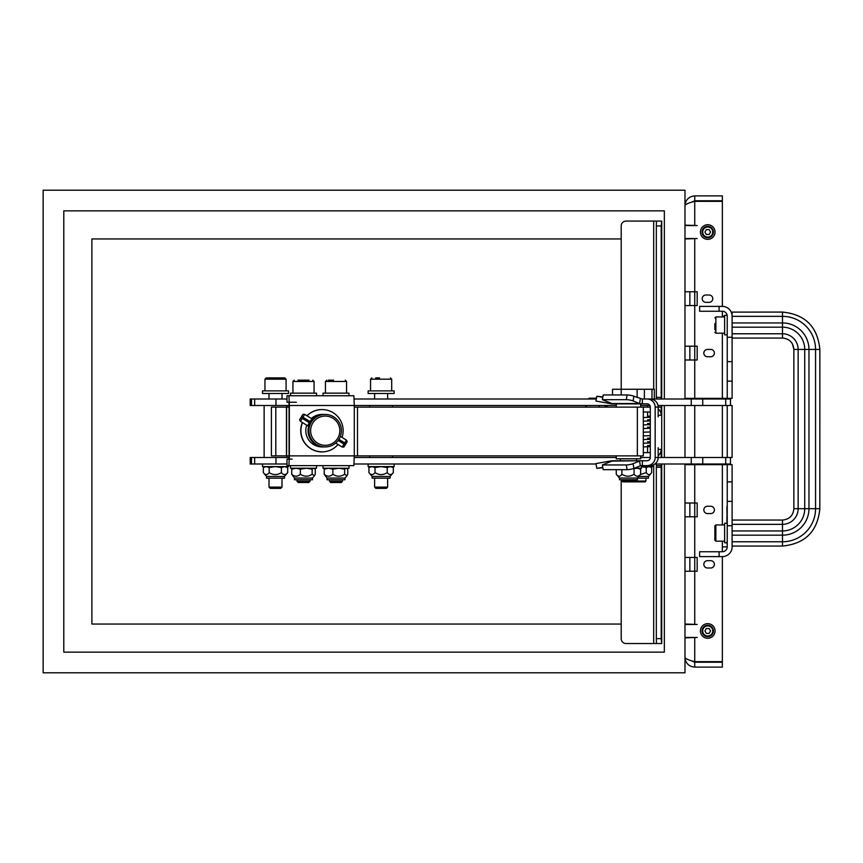 <?xml version="1.0" encoding="UTF-8"?>
<svg xmlns="http://www.w3.org/2000/svg" width="863" height="863" viewBox="0 0 863 863"><rect width="100%" height="100%" fill="white"/><g stroke="black" fill="none" stroke-linecap="round" stroke-linejoin="round"><path stroke-width="1.29" d="M640.637 455.869L640.637 458.803L616.268 458.803L616.268 455.869M302.492 422.568A21.122 21.1 90 0 0 321.996 451.813A21.122 21.1 -90 0 1 302.525 422.59A21.122 21.1 90 0 0 338.026 444.488M321.996 409.569A21.122 21.1 90 0 0 307.001 415.804A21.122 21.1 -90 0 1 322.028 409.569L322.05 409.569A21.122 21.1 90 0 0 307.045 415.837M321.856 409.569L321.823 409.569A21.122 21.1 -90 0 1 321.845 409.569A21.122 21.1 90 0 0 306.926 415.761A21.122 21.1 -90 0 1 321.823 409.569A21.122 21.1 90 0 1 321.877 409.569A21.122 21.1 90 0 0 306.948 415.772M302.428 422.525A21.122 21.1 90 0 0 321.899 451.813L321.975 451.813M289.353 455.869L288.932 465.621L353.862 465.621L354.294 455.869L289.353 455.869L289.353 405.502L354.294 405.502L354.294 455.869L643.313 455.869L643.313 407.131L357.498 407.131L357.498 455.869M321.856 451.813L321.823 451.813A21.122 21.1 -90 0 1 302.374 422.492A21.122 21.1 90 0 0 321.877 451.813M287.001 398.997L250.194 398.997L250.194 405.502L289.073 405.502L289.073 455.869L288.932 459.127L287.001 459.127L292.126 459.127M296.333 402.255L287.001 402.255L287.001 395.75L290.497 395.75L290.497 393.15L316.505 393.15L316.505 395.75M289.073 405.502L288.932 402.255L287.012 402.255L287.001 395.75L288.932 395.75L289.353 405.502M353.862 465.621L287.012 465.621L287.012 459.127L287.001 465.621M316.505 465.621L290.497 465.621L290.497 468.221L316.505 468.221L316.505 465.621M348.997 395.75L322.999 395.75L322.999 393.15L348.997 393.15L348.997 395.75M616.268 405.502L354.294 405.502L353.862 395.75L288.932 395.75L353.862 395.75M342.503 479.763L342.503 481.274L329.504 481.274L329.504 479.763M329.504 481.274L330.745 482.525L341.252 482.525L342.503 481.274M333.571 380.151L328.361 380.151M348.997 465.621L348.997 468.221L322.999 468.221L322.999 465.621M327.023 478.07L344.973 478.07L344.973 479.763L327.023 479.763L327.023 478.07L324.229 474.24C327.109 476.861 329.99 476.861 332.87 474.24C336.797 476.861 340.723 476.861 344.65 474.24L346.926 475.75L347.767 474.24L347.767 469.17L346.203 468.221L344.65 469.17L338.76 468.221L332.87 469.17L328.555 468.221L324.229 469.17L325.793 468.221M332.87 469.17L332.87 474.24M344.65 469.17L344.65 474.24M324.229 469.17L324.229 474.24M394.132 390.874L368.134 390.874L368.134 393.474L394.132 393.474L394.132 390.874M288.512 390.874L262.514 390.874L262.514 393.474L288.512 393.474L288.512 390.874M269.31 390.874L264.952 390.874L264.952 379.181L286.074 379.181L284.768 377.875L266.246 377.875L276.095 377.875M310 479.763L310 481.274L297.001 481.274L297.001 479.763M297.001 481.274L298.253 482.525L308.76 482.525L310 481.274M309.062 380.151L297.94 380.151M294.52 478.07L312.482 478.07L312.482 479.763L294.52 479.763L294.52 478.07L291.726 474.24C294.607 476.861 297.498 476.861 300.378 474.24C304.294 476.861 308.22 476.861 312.147 474.24L314.423 475.75L315.275 474.24L315.275 469.17L313.711 468.221L312.147 469.17L306.257 468.221L300.378 469.17L296.052 468.221L291.726 469.17L293.291 468.221M300.378 469.17L300.378 474.24M312.147 469.17L312.147 474.24M291.726 469.17L291.726 474.24M289.073 407.131L271.413 407.131L271.413 455.869L289.073 455.869M357.498 407.131L354.294 407.131M708.145 224.747A7.314 7.314 0 0 1 713.841 236.052A7.314 7.314 0 0 1 701.198 235.329A7.314 7.314 0 0 1 708.145 224.747M707.736 623.647A7.314 7.314 0 0 1 714.068 634.607A7.314 7.314 0 0 1 701.403 634.607A7.314 7.314 0 0 1 707.736 623.647M707.736 625.265A5.685 5.685 0 0 0 702.04 630.961A5.685 5.685 0 0 0 707.736 636.646A5.685 5.685 0 0 0 713.421 630.961A5.685 5.685 0 0 0 707.736 625.265M706.322 628.523L709.138 628.523L710.551 630.961L709.138 633.388L706.322 633.388L704.92 630.961L706.322 628.523M707.736 226.354A5.685 5.685 0 0 0 702.04 232.039A5.685 5.685 0 0 0 707.736 237.735A5.685 5.685 0 0 0 713.421 232.039A5.685 5.685 0 0 0 707.736 226.354M706.322 229.612L709.138 229.612L710.551 232.039L709.138 234.477L706.322 234.477L704.92 232.039L706.322 229.612M387.627 478.134L387.627 487.12L374.628 487.12L374.628 478.134M374.628 487.12L375.88 488.372L386.387 488.372L387.627 487.12M379.58 377.875L375.664 377.875M282.007 478.134L282.007 487.12L269.008 487.12L269.008 478.134M269.008 487.12L270.259 488.372L280.766 488.372L282.007 487.12M280.648 377.875L284.768 377.875M732.104 338.069L782.482 338.069L782.482 312.072L732.104 312.115M732.104 312.072L732.104 337.26L727.229 337.26L727.229 361.629L732.104 361.629L732.104 337.26M732.104 381.133L732.104 398.35L727.229 398.35L727.229 381.133L732.104 381.133L732.104 361.629M727.067 543.399L726.905 541.899M727.229 504.618L727.067 523.302M727.067 542.805L727.229 545.243M727.067 507.153L727.067 506.322M726.905 508.9L726.905 507.002M727.067 510.195L727.067 508.447M727.067 515.966L726.905 510.195M726.905 523.302L726.905 517.606M727.067 518.318L726.905 515.966M727.067 508.555L726.905 509.828M726.905 522.849L726.905 520.616M727.229 542.805L724.629 542.805L724.629 523.302L727.229 523.302M714.877 532.557L714.877 528.771M714.877 525.945L714.877 540.206L715.859 541.177L715.859 524.931L714.877 525.945M629.548 389.256L654.327 389.256L621.22 389.256L621.198 225.955A4.876 4.876 90 0 1 626.063 221.079L656.84 221.079M651.975 398.997L651.986 389.267M645.945 481.058L621.953 481.058L622.762 481.867L645.136 481.878L645.945 481.058L645.945 478.134M654.316 398.997L654.327 389.256M638.793 476.441L648.469 476.441L648.469 478.134L637.433 478.134M730.476 405.502L730.476 398.997L642.342 398.997L633.895 396.225A4.876 0.949 -169.9 0 0 627.131 394.963L626.29 399.666A4.876 0.949 10.1 0 1 633.064 400.928L639.526 403.55L642.342 403.873L613.636 403.873A9.752 6.462 -90 0 1 611.964 403.55L602.385 399.666L626.29 399.666M596.311 398.997L354.186 398.997M658.167 447.746L658.167 457.498A8.123 8.123 90 0 1 650.044 465.621L647.045 465.621A8.123 8.123 -90 0 0 655.168 457.498L655.168 407.131A8.123 8.123 -90 0 0 647.045 398.997L650.044 398.997A8.123 8.123 90 0 1 658.167 407.131L658.167 416.872M643.313 411.996L650.066 411.996A3.247 3.247 90 0 1 650.292 412.007M643.313 452.622L650.066 452.622A3.247 3.247 -90 0 0 650.292 452.611M611.964 461.079L642.342 460.745L642.342 465.621L640.357 465.793L639.526 461.079L633.064 463.69A4.876 0.949 169.9 0 1 626.29 464.952L627.131 469.666L603.215 469.666L602.385 464.952L611.964 461.079A9.752 6.462 -90 0 1 613.636 460.745L647.045 460.745A3.247 3.247 -90 0 0 650.292 457.498L650.066 457.498A8.123 8.123 -90 0 0 650.292 457.498L650.292 407.131A8.123 8.123 -90 0 0 650.066 407.131L650.292 407.131A3.247 3.247 90 0 0 647.045 403.873L642.342 403.873L642.342 398.997M640.637 457.498L650.066 457.498M642.342 465.621L647.045 465.621M602.385 399.666L603.215 394.963L627.131 394.963M627.131 469.666A4.876 0.949 -10.1 0 0 633.895 468.404L633.064 463.69M640.357 465.793L633.895 468.404M602.87 467.714L596.797 468.372L595.955 463.571L611.133 460.896A9.752 9.741 90 0 1 612.827 460.745L613.636 460.745M602.806 467.315L596.797 468.372M602.806 397.314L596.797 396.257L602.87 396.915M626.29 464.952L602.385 464.952M640.357 398.835L639.526 403.55L611.964 403.55M612.827 403.798L612.827 403.873A9.752 9.741 90 0 1 611.133 403.733L595.955 401.058L596.797 396.257M613.636 403.873L612.827 403.873M661.198 457.498L661.198 449.375A8.123 8.123 90 0 1 658.167 455.707M658.167 449.968A8.123 8.123 -90 0 0 658.189 449.375L661.198 449.375M658.167 408.911A8.123 8.123 90 0 1 661.198 415.254L661.198 407.131L655.168 407.131M643.313 407.131L650.292 407.131M661.198 415.254L658.189 415.254A8.123 8.123 -90 0 0 658.167 414.661M658.189 415.254L658.189 416.872M658.189 447.746L658.189 449.375M661.716 643.55L661.716 464.003L661.716 643.55L661.198 638.674L656.333 638.674L656.463 643.55L626.063 643.55A4.876 4.876 90 0 1 621.198 638.674L621.198 479.763M656.333 638.674L656.333 467.25L661.198 467.25L661.285 464.003M656.419 464.003L656.333 467.25M661.241 398.997L661.198 397.379L656.333 397.379L656.376 398.997M656.333 397.379L656.333 225.955L661.198 225.955L661.716 221.079L661.716 398.997L661.716 221.079M661.328 221.079L656.463 221.079L656.333 225.955M289.051 457.498L250.194 457.498L250.194 464.003L287.001 464.003M616.268 457.498L354.283 457.498M656.376 465.621L661.241 465.621M661.198 638.674L661.198 467.25M661.198 397.379L661.198 225.955M661.241 407.131L661.285 405.502M656.463 643.55L661.328 643.55M641.446 466.603L652.482 466.603L652.482 465.243M641.446 466.646L646.258 467.541L648.954 466.603L651.662 467.541L650.044 466.603M640.378 474.553L646.258 472.611C648.059 475.233 649.861 475.233 651.662 472.611L648.469 476.441M646.258 467.541L646.258 472.611M651.662 467.541L651.662 472.611M714.877 323.582L714.877 329.666M727.164 315.319L724.629 315.319L724.629 334.822L727.229 334.822M637.358 407.131L637.358 455.869M275.804 407.131L275.804 455.869M286.613 407.131L286.613 455.869M286.43 407.131L286.43 455.869M593.237 405.502L588.793 405.502M596.333 398.911L595.632 398.21L589.095 398.21L588.307 398.997M684.985 637.455L697.175 637.455L684.985 637.865M684.985 624.456L697.175 624.456L684.985 624.046M684.985 238.544L697.175 238.544L684.985 238.954M684.985 225.545L697.175 225.545L684.985 225.135M392.503 405.502L392.503 407.131M392.503 455.869L392.503 457.498M657.994 405.502L732.104 405.502L732.104 457.498L655.168 457.498M640.637 405.502L649.861 405.502M286.074 466.603L287.703 467.541L284.542 466.603L281.392 467.541L275.286 466.603L269.191 467.541L266.257 466.603L263.312 467.541L263.312 472.611L266.538 476.441L284.488 476.441L287.703 472.611C285.599 475.233 283.496 475.233 281.392 472.611C277.325 475.233 273.258 475.233 269.191 472.611C267.239 475.233 265.275 475.233 263.312 472.611M264.952 466.603L263.312 467.541M284.488 476.441L284.488 478.134L266.538 478.134L266.538 476.441M269.191 467.541L269.191 472.611M287.703 467.541L287.703 472.611M281.392 467.541L281.392 472.611M391.694 466.603L393.323 467.541L390.27 466.603L387.228 467.541L381.133 466.603L375.027 467.541L371.985 466.603L368.933 467.541L368.933 472.611C370.961 475.233 372.999 475.233 375.027 472.611C379.094 475.233 383.161 475.233 387.228 472.611C389.256 475.233 391.295 475.233 393.323 472.611L390.108 476.441L390.108 478.134L372.147 478.134L372.147 476.441L390.108 476.441M375.027 467.541L375.027 472.611M393.323 467.541L393.323 472.611M387.228 467.541L387.228 472.611M368.134 464.003L368.134 466.603L394.132 466.603L394.132 464.003M262.514 464.003L262.514 466.603L288.512 466.603L288.512 465.621M286.883 405.502L286.883 407.131M286.883 455.869L286.883 457.498M689.861 464.65L689.861 464.003M689.861 503L689.861 516.808M689.861 557.433L689.861 571.241M689.861 291.759L689.861 305.567M689.861 346.192L689.861 360M689.861 398.997L689.861 398.35M727.229 501.371L727.229 546.872A4.876 4.876 0 0 1 722.353 551.737L699.613 551.737L699.613 556.613L722.353 556.613A9.752 9.752 0 0 0 732.104 546.872L732.104 501.371L727.229 501.371L727.229 464.65L732.104 464.65L732.104 481.867L727.229 481.867M727.229 361.629L727.229 381.133M732.104 316.128A9.752 9.752 0 0 0 722.353 306.387L699.613 306.387L699.613 311.263L722.353 311.263A4.876 4.876 0 0 1 727.229 316.128L727.229 337.26M724.629 316.128L722.353 316.128L722.353 316.948M722.353 541.177L722.353 546.872L727.229 546.872M710.734 560.68A3.657 3.657 0 0 1 714.391 564.337A3.657 3.657 0 0 1 710.734 567.994L707.487 567.994A3.657 3.657 0 0 1 703.83 564.337A3.657 3.657 0 0 1 707.487 560.68L710.734 560.68M710.734 349.439A3.657 3.657 0 0 1 714.391 353.096A3.657 3.657 0 0 1 710.734 356.753L707.487 356.753A3.657 3.657 0 0 1 703.83 353.096A3.657 3.657 0 0 1 707.487 349.439L710.734 349.439M709.116 295.006A3.657 3.657 0 0 1 712.773 298.663A3.657 3.657 0 0 1 709.116 302.32L705.858 302.32A3.657 3.657 0 0 1 702.212 298.663A3.657 3.657 0 0 1 705.858 295.006L709.116 295.006M710.734 506.247A3.657 3.657 0 0 1 714.391 509.904A3.657 3.657 0 0 1 710.734 513.561L707.487 513.561A3.657 3.657 0 0 1 703.83 509.904A3.657 3.657 0 0 1 707.487 506.247L710.734 506.247M732.104 501.371L732.104 481.867M691.112 202.384L694.737 200.766L722.353 200.766L722.353 195.89L694.737 195.89C688.814 196.473 685.567 199.72 684.985 205.642C685.567 204.207 688.814 202.773 694.737 201.338L722.353 201.338L722.353 306.387M691.101 660.616L694.737 662.234L722.353 662.234L722.353 667.11L694.737 667.11C688.814 666.527 685.567 663.28 684.985 657.358C685.567 658.793 688.814 660.227 694.737 661.662L722.353 661.662L722.353 556.613M727.229 457.498L727.229 405.502M727.229 464.65L722.353 464.65L722.353 464.003M722.353 398.997L722.353 398.35L694.737 398.35L694.737 398.997M684.985 346.192L697.175 346.192L697.175 360L684.985 360M684.985 503L697.175 503L697.175 516.808L684.985 516.808M684.985 291.759L697.175 291.759L697.175 305.567L684.985 305.567M684.985 557.433L697.175 557.433L697.175 571.241L684.985 571.241M722.353 546.872L722.353 551.737M722.353 524.931L722.353 464.65L684.985 464.65M722.353 311.263L722.353 316.128M684.985 398.35L694.737 398.35L694.737 238.954M727.229 398.35L722.353 398.35L722.353 333.194M694.737 200.766L694.737 195.89M694.737 662.234L694.737 667.11M654.909 464.003L730.476 464.003L730.476 457.498M354.1 464.003L596.031 464.003M684.985 464.003L684.985 672.795L43.15 672.795L43.15 190.205L684.985 190.205L684.985 398.997M684.985 405.502L684.985 457.498M664.348 464.003L664.348 652.158L63.786 652.158L63.786 210.842L664.348 210.842L664.348 398.997M664.348 405.502L664.348 457.498M621.198 238.954L91.899 238.954L91.899 624.046L621.198 624.046M621.22 394.963L621.22 389.256L612.525 389.256L612.525 394.963M639.008 468.221L640.637 469.17L637.358 468.221L632.708 468.803M637.433 478.07L637.433 479.763L619.472 479.763L619.472 478.07L637.433 478.07L640.637 474.24C638.447 476.861 636.268 476.861 634.078 474.24C630.022 476.861 625.955 476.861 621.899 474.24C620.022 476.861 618.145 476.861 616.268 474.24L619.472 478.07M616.268 469.666L616.268 474.24M621.899 469.666L621.899 474.24M640.637 469.17L640.637 474.24M634.078 469.17L634.078 474.24M637.142 397.541L637.142 389.256M644.381 398.997L644.381 389.256M641.446 465.653L641.446 468.221L634.337 468.221M732.104 546.052L782.482 546.052C805.168 543.819 817.617 531.371 819.828 508.685L819.85 349.439C817.617 326.753 805.168 314.305 782.482 312.082C805.168 314.305 817.617 326.753 819.828 349.439L804.726 349.439L804.726 508.685L819.85 508.685C817.617 531.371 805.168 543.819 782.482 546.042L782.482 520.055C789.397 519.397 793.194 515.599 793.863 508.685L804.726 508.685A22.265 22.265 0 0 1 782.482 530.939L732.104 530.939M732.104 327.185L782.482 327.185A22.265 22.265 0 0 1 804.737 349.439L793.852 349.439L793.852 508.685M310.13 421.576L309.396 422.773C307.347 426.937 307.357 426.743 309.396 422.169C312.611 418.188 312.859 417.994 310.13 421.576L301.716 416.57L302.967 414.316L299.59 419.785L301.716 416.57M332.902 418.242A14.628 14.606 -90 0 1 332.179 443.56A14.628 14.606 -90 0 1 310.637 430.27A14.628 14.606 -90 0 1 332.902 418.242M316.656 444.521A16.246 16.235 -90 0 1 325.168 414.434A16.246 16.235 -90 0 1 340.788 435.114A16.246 16.235 -90 0 1 316.656 444.521M325.168 446.937L324.92 446.937A16.246 16.235 -90 0 1 311.101 422.169A16.246 16.235 -90 0 1 324.92 414.434L325.168 414.434M324.607 446.937A16.246 16.235 -90 0 1 308.663 426.257A16.246 16.235 -90 0 1 324.607 414.445M324.283 414.434L322.05 414.434A16.246 16.235 90 0 0 311.338 418.479M306.764 425.2A16.246 16.235 90 0 0 322.05 446.937L324.283 446.937M338.922 439.321L344.812 442.956L346.397 440.098L340.378 436.387M344.067 444.154L345.362 444.801L343.819 447.066L342.136 447.012L344.067 444.154L338.123 440.486M344.812 442.956L345.944 443.852L347.206 441.586L346.397 440.098M345.944 443.852L338.749 439.591M345.685 443.873L345.243 444.596M345.362 444.801L338.264 440.292M301.133 417.53L302.33 418.415L300.4 421.273L299.59 419.785M302.967 414.316L304.661 414.359L303.075 417.217M309.957 421.834L301.608 416.689M302.33 418.415L309.396 422.773M342.05 437.422A21.122 21.1 90 0 0 322.05 409.569M309.515 422.557L301.165 417.412M326.732 380.151L325.437 381.457L346.559 381.457L345.265 380.151M294.24 380.151L292.935 381.457L314.067 381.457L312.762 380.151M712.773 630.961A5.038 5.038 0 0 1 707.736 635.988A5.038 5.038 0 0 1 702.698 630.961A5.038 5.038 0 0 1 707.736 625.923A5.038 5.038 0 0 1 712.773 630.961M712.773 232.039A5.038 5.038 0 0 1 707.736 237.077A5.038 5.038 0 0 1 702.698 232.039A5.038 5.038 0 0 1 707.736 227.012A5.038 5.038 0 0 1 712.773 232.039M371.867 377.875L370.561 379.181L391.694 379.181L390.389 377.875M633.064 400.928L633.895 396.225M653.679 643.55L653.679 464.758M653.679 389.256L653.679 221.079M661.716 457.498L661.716 405.502L661.716 457.498M724.629 333.194L715.859 333.194L714.877 332.223L715.859 333.194L715.859 316.948L714.877 317.918L715.859 316.948L724.629 316.948M598.188 405.502A1.823 1.284 90 0 1 599.461 407.131M607.832 407.131L604.348 405.502A1.823 1.284 90 0 1 605.61 407.131M727.229 525.74L732.104 525.74M719.106 311.263L719.106 306.387M719.106 556.613L719.106 551.737M694.737 464.003L694.737 624.046M694.737 637.865L694.737 661.662M694.737 201.338L694.737 225.135M722.353 405.502L722.353 457.498M694.737 405.502L694.737 457.498M702.741 464.003L702.741 457.498M691.252 457.498L691.252 464.003M725.718 457.498L725.718 464.003M275.966 457.498L275.966 464.003M251.489 457.498L251.489 464.003M254.661 457.498L254.661 464.003M702.741 405.502L702.741 398.997M691.252 398.997L691.252 405.502M725.718 398.997L725.718 405.502M275.966 398.997L275.966 405.502M251.489 398.997L251.489 405.502M254.661 398.997L254.661 405.502M732.104 333.776L782.482 333.776A15.663 15.663 0 0 1 798.146 349.439L798.146 508.685A15.663 15.663 0 0 1 782.482 524.348L732.104 524.348M732.104 316.354L782.482 316.354A33.085 33.085 0 0 1 815.557 349.439L815.557 508.685A33.085 33.085 0 0 1 782.482 541.77L732.104 541.77M782.482 322.956A26.483 26.483 0 0 1 808.965 349.439L808.965 508.685A26.483 26.483 0 0 1 782.482 535.168L732.104 535.179M782.482 322.945L732.104 322.945M640.637 407.131L640.637 403.873M325.437 381.457L325.437 393.15M346.559 381.457L346.559 393.15M344.973 478.07L346.926 475.75M292.935 381.457L292.935 393.15M314.067 381.457L314.067 393.15M312.482 478.07L314.423 475.75M374.628 393.474L374.628 398.997M387.627 393.474L387.627 398.997M370.561 379.181L370.561 390.874M391.694 379.181L391.694 390.874M269.008 393.474L269.008 398.997M282.007 393.474L282.007 398.997M264.952 379.181L266.246 377.875M286.074 379.181L286.074 390.874M792.439 343.916L793.863 349.439C793.194 342.525 789.397 338.728 782.482 338.048L784.057 338.167M790.605 341.468L792.007 343.194M714.877 540.206L715.859 541.177L724.629 541.177M714.877 525.901L715.859 524.931L724.629 524.931M616.268 407.131L616.268 403.873M636.57 460.745L636.57 458.803M620.324 460.745L620.324 458.803M647.584 452.622L647.584 446.743M647.606 417.379L647.606 411.996M647.606 407.131L647.606 405.502M585.319 407.131L586.969 405.502M369.752 457.498L369.752 455.869M369.752 407.131L369.752 405.502M643.313 443.248L650.292 442.967M643.313 446.905L650.292 446.635M650.292 419.893L647.595 419.774L650.292 419.903M643.313 421.198L650.292 420.928L643.313 421.209M650.292 423.56L647.595 423.442M643.313 417.541L650.292 417.271M643.313 424.866L650.292 424.596L643.313 424.887M650.292 427.239L647.595 427.12M643.313 428.544L650.292 428.275L643.313 428.555M643.313 432.212L650.292 431.942L643.313 432.234M643.313 435.88L650.292 435.61M650.292 438.253L647.595 438.134M643.313 439.558L650.292 439.289M650.292 441.921L647.584 441.802L650.292 441.942M643.313 435.901L650.292 435.632M643.313 443.226L650.292 442.956M650.292 445.599L647.584 445.481M647.606 416.117L650.292 416.236M650.292 439.299L643.313 439.58M370.561 466.603L368.933 467.541M372.147 476.441L368.933 472.611M264.132 457.498L264.132 405.502M634.132 481.867L634.952 479.763M621.953 479.763L621.953 481.058M782.482 520.055L732.104 520.055M342.136 447.012L335.707 443.053M312.147 418.976L304.661 414.359M307.886 425.891L300.4 421.273"/></g></svg>
